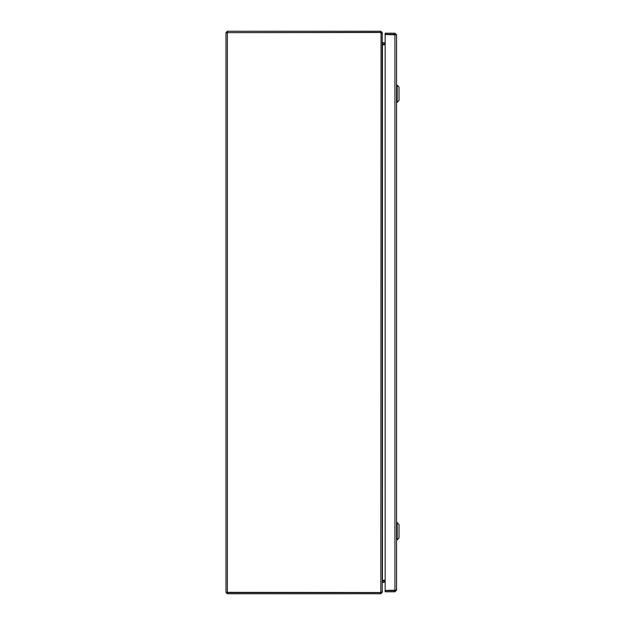 <?xml version="1.0" encoding="UTF-8"?>
<svg xmlns="http://www.w3.org/2000/svg" width="625" height="625" viewBox="0 0 625 625"><rect width="100%" height="100%" fill="white"/><g stroke="black" fill="none" stroke-linecap="round" stroke-linejoin="round"><path stroke-width="0.94" d="M385.156 42.789L382.227 42.547L382.227 32.648L380.828 31.25L227.375 31.25L225.977 32.648L225.977 592.352L225.977 32.648L380.828 32.5L382.227 33.469L382.227 591.531L381.07 592.391M382.25 43.93L385.156 43.945M385.156 44.766L382.469 44.766L382.469 580.234L385.156 580.234M385.156 581.055L382.25 581.07M381.164 592.352L382.227 592.352L382.227 582.453L385.156 582.211L383.195 582.219M382.469 44.766L382.227 43.359L382.352 44.586M382.469 580.234L382.227 581.641M227.133 592.352L227.375 593.75L380.828 593.75L382.227 592.352M380.828 593.75L381.07 592.352M381.062 32.609L380.828 592.5L225.977 592.352L227.375 593.75M381.164 32.648L382.227 32.648M227.133 32.648L380.828 32.406L380.828 31.25M227.375 592.594L380.828 592.594M227.375 32.406L227.375 31.25M396.562 34.852L396.562 590.156L385.156 590.469L385.156 34.531L396.562 34.852L394.922 33.203L385.156 33.203L385.156 34.359L394.922 34.359L394.922 33.203M395.406 34.852L394.922 34.359M395.406 590.156L394.922 590.641L385.156 590.641L385.156 591.797L394.922 591.797L396.562 590.156M394.922 590.641L394.922 591.797M390.641 34.531L392.359 34.531M383.195 44.766L383.195 43.945M383.195 581.055L383.195 580.234M397.18 522.641L399.023 524.484L399.023 538.016L397.18 539.859L397.18 522.641L396.562 522.641M397.18 85.141L399.023 86.984L399.023 100.516L397.18 102.359L397.18 85.141L396.562 85.141M382.469 42.789L382.469 43.945M382.469 582.211L382.469 581.055M227.375 32.5L227.375 592.5M394.922 590.469L394.922 34.531M384.539 580.234L384.539 581.055M384.539 43.945L384.539 44.766M392.359 34.461L391.5 34.414M397.18 539.859L396.562 539.859M397.18 102.359L396.562 102.359"/></g></svg>
